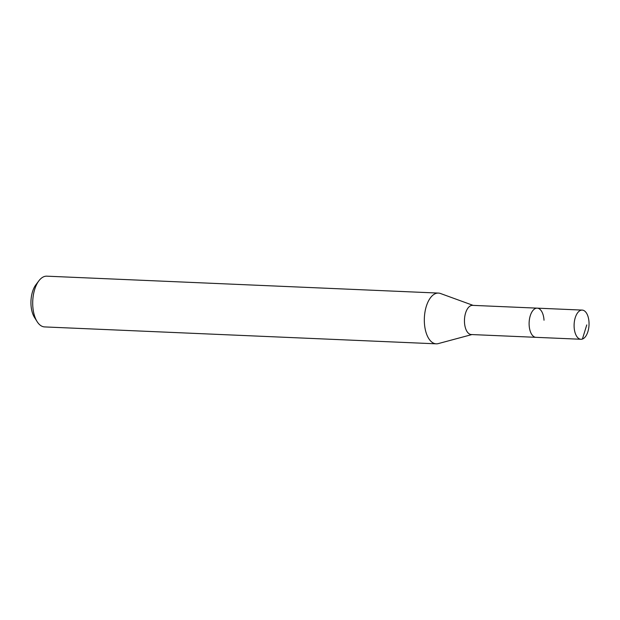 <?xml version="1.0" encoding="UTF-8"?>
<svg xmlns="http://www.w3.org/2000/svg" width="620" height="620" viewBox="0 0 620 620"><rect width="100%" height="100%" fill="white"/><g stroke="black" fill="none" stroke-linecap="round" stroke-linejoin="round"><path stroke-width="0.93" d="M574.143 327.205A14.601 7.455 -87.5 0 1 582.203 310.093A14.601 7.455 -87.5 0 1 589 322.168A14.601 7.455 -87.5 0 1 580.94 339.272A14.601 7.455 -87.5 0 1 574.143 327.205M580.94 339.272L471.293 334.537A14.601 7.455 92.5 0 1 464.496 322.47A14.601 7.455 92.5 0 1 472.556 305.358L537.214 308.148A14.601 7.455 92.5 0 0 529.154 325.26A14.601 7.455 92.5 0 0 535.959 337.334A14.601 7.455 -87.5 0 1 529.154 325.26A14.601 7.455 -87.5 0 1 537.214 308.148A14.601 7.455 -87.5 0 1 544.019 320.222M471.89 334.567L438.301 343.596A25.397 12.966 -87.5 0 1 436.224 343.829A25.397 12.966 -87.5 0 1 424.398 322.834A25.397 12.966 -87.5 0 1 438.418 293.082A25.397 12.966 -87.5 0 1 440.464 293.493L473.153 305.389M438.418 293.082L46.795 276.171A25.397 12.966 92.5 0 0 38.889 280.798A25.397 12.966 92.5 0 0 32.782 305.923A25.397 12.966 92.5 0 0 37.13 321.633A25.397 12.966 92.5 0 0 44.601 326.918L436.224 343.829M38.889 280.798L35.89 284.758A20.32 10.37 92.5 0 0 31 304.862A20.32 10.37 92.5 0 0 34.48 317.425L37.13 321.633M586.768 324.911L582.397 339.055M537.214 308.148L582.203 310.093"/></g></svg>
